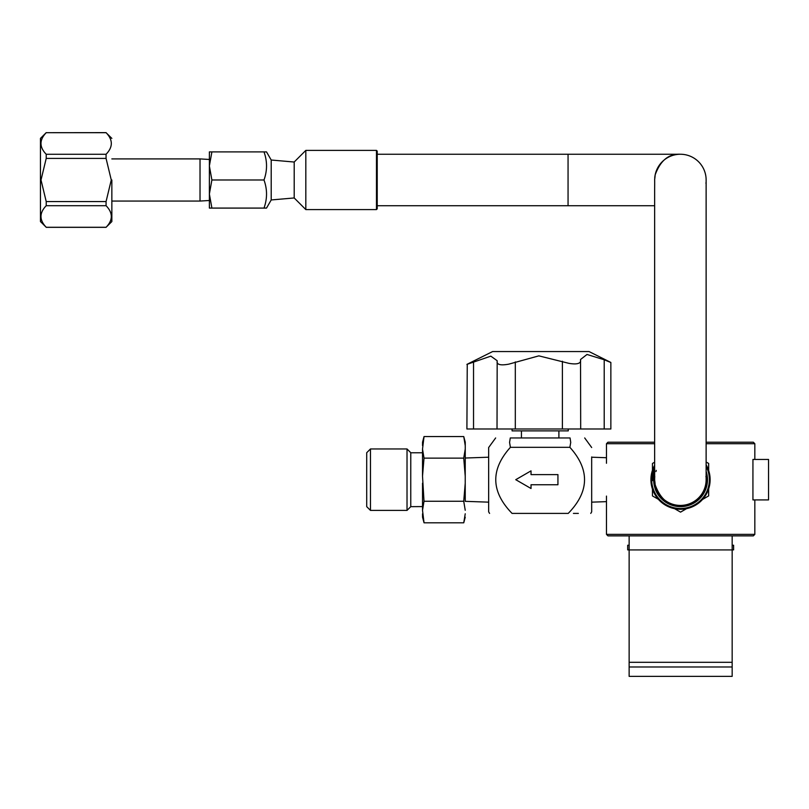 <?xml version="1.0" encoding="UTF-8"?>
<svg xmlns="http://www.w3.org/2000/svg" width="809" height="809" viewBox="0 0 809 809"><rect width="100%" height="100%" fill="white"/><g stroke="black" fill="none" stroke-linecap="round" stroke-linejoin="round"><path stroke-width="1.21" d="M754.827 534.375L753.331 535.871L732.165 535.871L732.165 676.364L629.139 676.364L629.139 535.871L607.974 535.871L606.477 534.375L754.827 534.375L754.827 499.911M732.165 535.871L629.139 535.871M629.139 666.99L732.165 666.99M706.095 442.22L753.331 442.22L754.827 443.716L754.827 459.451M654.623 443.716L606.477 443.716L607.974 442.22L654.623 442.22M706.095 443.716L754.827 443.716M706.105 464.781A29.599 29.599 90 0 1 680.541 509.276A29.599 29.599 -90 0 0 706.105 464.831M654.633 465.317A29.599 29.599 -90 0 0 680.511 509.276L680.511 509.276M654.643 466.935A28.851 28.851 -90 0 0 700.452 500.528A28.851 28.851 -90 0 0 706.115 466.388M654.805 487.473A26.859 26.859 90 0 1 653.652 479.686M706.115 474.57A26.11 26.11 90 0 1 667.455 502.298A26.11 26.11 90 0 1 655.543 487.321M654.41 478.837A26.11 26.11 90 0 1 654.653 476.096M655.432 486.866A26.11 26.11 -90 0 0 680.521 505.797M654.653 476.289A26.11 26.11 -90 0 0 654.451 478.635M654.633 462.202L652.459 463.466L652.459 470.262M652.459 489.101L652.459 495.907L658.374 499.315M674.575 508.679L680.551 512.127L686.558 508.659M708.674 488.879L708.664 495.907L702.606 499.406L708.654 495.907L708.654 488.939M708.654 470.433L708.654 463.466L706.105 461.99L708.664 463.466L708.674 470.494M686.588 508.649L680.571 512.127M654.714 178.273A25.736 25.736 90 0 1 680.399 154.246C668.831 153.589 660.427 160.455 655.179 174.855C654.198 185.645 654.855 171.407 654.643 188.962L654.643 470.707C654.855 488.262 654.198 474.013 655.179 484.813C660.427 499.214 668.831 506.08 680.399 505.423A25.736 25.736 -90 0 1 654.714 481.395A25.736 25.736 -90 0 0 680.399 505.423L680.541 505.423A25.736 25.736 -90 0 0 706.126 476.895M680.399 505.423A25.736 25.736 -90 0 0 706.126 479.241A25.736 25.736 -90 0 1 680.399 505.423M705.994 476.966A25.736 25.736 -90 0 0 705.923 476.42A25.736 25.736 -90 0 1 705.994 476.966M654.633 205.719L568.06 205.719L568.06 154.246L680.399 154.246A25.736 25.736 90 0 1 706.126 180.427M705.994 182.692A25.736 25.736 90 0 1 705.923 183.249M680.399 154.246A25.736 25.736 90 0 1 706.126 180.771A25.736 25.736 90 0 0 680.399 154.246M568.06 205.719L377.216 205.719M568.06 154.246L377.216 154.246M294.203 162.033L271.207 160.02L271.207 199.954L266.515 208.085L264.007 208.085L266.515 208.085M271.207 199.954L294.203 197.962L294.203 162.002L305.822 150.393L376.478 150.393L376.478 209.582L305.822 209.582L305.822 150.393M377.227 151.141L377.227 208.833L377.227 151.141L376.478 150.393M209.379 194.029L209.389 151.89L211.897 151.89L209.379 165.936L211.887 179.982L209.379 194.029L209.389 208.085L211.897 208.085L209.379 194.029M271.207 160.02L266.515 151.89L263.997 151.89C267.374 161.254 267.374 170.618 263.987 179.982L211.887 179.982M263.997 151.89L211.897 151.89M263.987 179.982C267.374 189.346 267.374 198.711 263.997 208.085L211.897 208.085M654.643 470.656L652.438 480.677L654.643 470.636M656.241 470.342L655.968 471.576M654.825 476.784L654.663 477.522M654.643 468.967A1.497 1.497 -90 0 0 654.046 469.867L651.7 480.516L652.438 480.677M654.946 483.539A20.983 20.983 -90 0 0 658.213 493.49L658.213 493.49A20.983 20.983 90 0 1 654.946 483.499M654.653 477.573A21.732 21.732 -90 0 0 657.575 493.894L657.778 494.208A26.97 26.97 -90 0 0 706.115 471.253M706.115 471.192A26.97 26.97 90 0 1 680.511 506.656L680.49 506.656M654.643 471.981A26.97 26.97 -90 0 0 653.52 479.686L654.289 479.686A26.222 26.222 90 0 1 654.643 475.247M706.115 474.114A26.222 26.222 90 0 1 658.395 493.814L658.405 493.814A26.222 26.222 -90 0 0 680.5 505.908M654.643 475.358A26.222 26.222 -90 0 0 654.289 479.686M658.395 493.814L657.768 494.218M732.165 545.246L733.621 545.246L733.621 546.682L733.611 545.246M733.621 547.562L733.621 546.682M733.561 545.246L733.621 549.887L732.165 549.887M629.139 549.887L627.683 549.887L627.683 545.246L629.139 545.246M768.54 485.087L768.54 468.866L768.53 485.087M768.54 459.451L768.54 499.911L768.54 459.451L752.936 459.451L752.926 479.686L752.936 499.911L768.54 499.911M111.844 179.982L111.854 221.565L111.844 179.982M111.854 138.4L106.09 132.696C113.048 139.886 113.048 147.076 106.07 154.266L106.07 158.412L111.268 179.982L106.07 201.552L106.07 205.698C113.048 212.888 113.048 220.078 106.09 227.268L111.854 221.565M46.224 132.636L40.46 138.4L40.45 179.982L40.46 221.565L46.224 227.268C39.257 220.078 39.257 212.888 46.214 205.698L46.214 201.552L41.016 179.982L46.214 158.412L46.214 154.266C39.257 147.076 39.257 139.886 46.224 132.696L106.09 132.636M46.224 132.696L106.09 132.696M106.07 154.266L46.214 154.266M46.214 158.412L106.07 158.412M106.07 201.552L46.214 201.552M46.214 205.698L106.07 205.698M106.09 227.268L46.224 227.268M111.844 201.057L200.025 201.057L200.025 158.908L209.389 159.474M591.672 456.954L591.682 511.834L591.672 456.954M591.682 502.156L606.477 501.641L591.682 502.156M591.682 457.206L606.477 457.722L591.682 457.206M569.88 447.316L570.729 442.422L570.062 437.952L510.277 437.952L509.569 442.422L510.408 447.316L569.88 447.316C589.953 469.624 589.397 491.66 568.231 513.402L512.067 513.402C490.901 491.66 490.355 469.624 510.408 447.316M578.334 513.402L573.419 513.402M488.666 502.419L488.656 447.529L488.656 511.834L489.587 513.402M488.646 457.206L465.226 458.025L488.646 457.206M465.226 501.337L488.646 502.156L465.226 501.337M557.937 474.61L531.028 474.61L531.028 470.858L515.758 479.686L531.028 488.505L531.028 484.753L557.937 484.753L557.937 474.61L531.038 474.61M531.038 484.753L557.937 484.753M531.028 470.858L515.758 479.686L531.028 488.505M580.66 428.992L466.904 428.992L467.248 364.212M497.019 428.992L497.181 360.723L490.83 356.142L466.904 364.394M467.117 364.272L492.62 351.561L589.053 351.561L610.856 362.452L610.856 428.992L580.69 428.992L580.538 359.499L587.01 354.463L604.212 359.762C612.979 363.453 612.989 363.332 604.222 359.398M580.66 360.794C580.306 363.726 576.423 364.586 568.99 363.362L538.855 355.859L508.709 364.171C501.236 365.537 497.353 364.808 497.05 361.997M568.262 428.992L568.262 430.873L512.077 430.873L512.077 428.992M422.52 476.198L422.52 449.086L424.017 458.127L422.52 476.198L424.007 501.256L463.729 501.256L465.226 483.206L465.256 501.347M424.007 501.256L422.52 510.277L422.52 483.206M422.52 510.277L424.037 522.806L463.749 522.806L465.236 513.786M424.037 522.806L422.541 517.194L422.531 513.786M422.531 445.587L422.541 442.169L424.037 436.557L422.52 449.086M410.77 506.586L410.76 479.686L410.77 506.656L422.52 506.586M410.78 452.787L410.76 479.686L410.77 452.787L422.52 452.787M407.008 479.686L407.028 510.398L370.461 510.398L370.461 448.965L407.028 448.965L407.008 479.686M370.461 510.398L366.72 506.656L366.699 479.686L366.72 452.706L370.461 448.965M465.236 445.587L463.749 436.557L465.246 442.169L465.226 483.206M465.246 442.169L465.256 458.025M465.236 510.277L463.729 501.256M465.246 517.194L463.749 522.806M465.226 476.198L463.729 458.127L465.236 449.086M424.017 458.127L463.729 458.127M424.037 436.557L463.749 436.557M629.139 549.928L732.165 549.928M732.165 662.308L629.139 662.308M473.538 361.663L473.538 428.992M604.212 359.762L604.212 428.992M562.386 428.992L562.386 361.239M515.313 361.906L515.313 428.992M606.477 443.716L606.477 463.274M606.477 496.089L606.477 534.375M706.126 180.336L706.126 479.322M294.203 197.962L305.822 209.582M377.227 208.833L376.478 209.582M733.621 548.451L733.621 549.887M46.224 227.329L106.09 227.329M111.844 158.908L200.025 158.908M209.389 200.49L200.025 201.057M590.752 513.402L591.682 511.834M591.682 447.529L584.695 437.952M495.644 437.952L488.656 447.529M558.898 437.952L558.898 430.873M521.441 437.952L521.441 430.873M410.77 506.656L407.028 510.398M410.77 452.706L407.028 448.965"/></g></svg>
